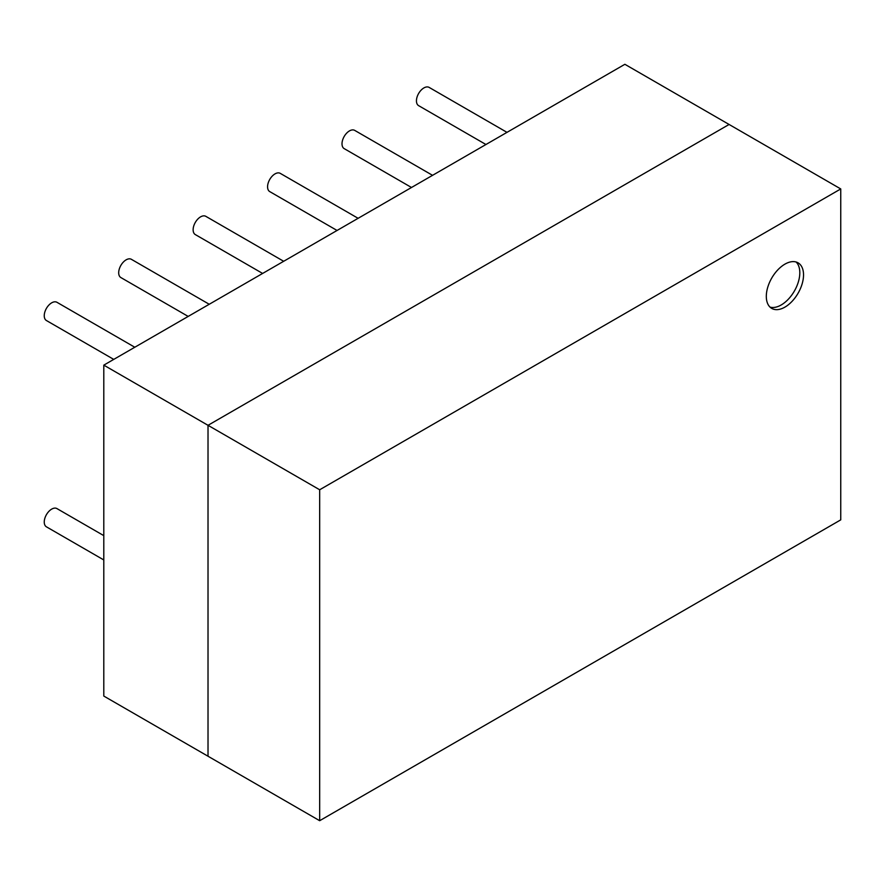 <?xml version="1.0" encoding="UTF-8"?>
<svg xmlns="http://www.w3.org/2000/svg" width="885" height="885" viewBox="0 0 885 885"><rect width="100%" height="100%" fill="white"/><g stroke="black" fill="none" stroke-linecap="round" stroke-linejoin="round"><path stroke-width="1.33" d="M840.75 188.936L624.876 64.295L103.799 365.14L103.799 696.064L208.019 756.232L208.019 425.309L208.019 756.232L319.673 820.705L319.673 489.77L840.75 188.936L840.75 519.86L319.673 820.705M729.096 124.464L208.019 425.309L729.096 124.464M103.799 365.14L319.673 489.77M506.994 132.352L429.159 87.416A10.531 6.073 120 0 0 421.039 90.237A10.531 6.073 120 0 0 416.448 100.835A10.531 6.073 120 0 0 418.627 105.647L485.942 144.509M432.555 175.33L354.719 130.394A10.531 6.073 120 0 0 346.599 133.215A10.531 6.073 120 0 0 342.008 143.812A10.531 6.073 120 0 0 344.188 148.625L411.503 187.487M358.115 218.307L280.279 173.371A10.531 6.073 120 0 0 272.16 176.192A10.531 6.073 120 0 0 267.569 186.779A10.531 6.073 120 0 0 269.748 191.602L337.063 230.465M283.676 261.285L205.84 216.349A10.531 6.073 120 0 0 197.72 219.17A10.531 6.073 120 0 0 193.129 229.757A10.531 6.073 120 0 0 195.308 234.58L262.624 273.443M209.236 304.263L131.4 259.327A10.531 6.073 120 0 0 123.28 262.148A10.531 6.073 120 0 0 118.69 272.735A10.531 6.073 120 0 0 120.869 277.558L188.184 316.421M103.799 535.635L56.961 508.598A10.531 6.073 120 0 0 48.841 511.419A10.531 6.073 120 0 0 44.25 522.006A10.531 6.073 120 0 0 46.429 526.829L103.799 559.951M134.797 347.241L56.961 302.305A10.531 6.073 120 0 0 48.841 305.126A10.531 6.073 120 0 0 44.25 315.713A10.531 6.073 120 0 0 46.429 320.536L113.745 359.398M766.31 296.375A26.318 15.2 120 0 0 771.764 308.423A26.318 15.2 120 0 0 792.042 301.376A26.318 15.2 120 0 0 803.536 274.892A26.318 15.2 120 0 0 798.082 262.845A26.318 15.2 120 0 0 777.793 269.892A26.318 15.2 120 0 0 766.31 296.375M770.027 307.117A26.318 15.2 120 0 0 789.52 297.902A26.318 15.2 120 0 0 799.808 272.735A26.318 15.2 120 0 0 796.091 261.993"/></g></svg>

